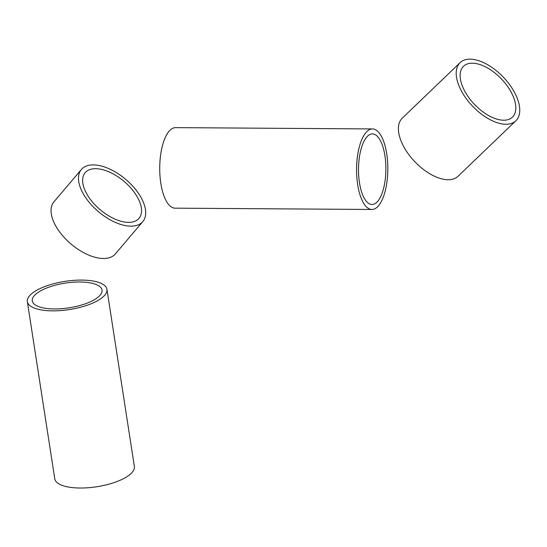 <?xml version="1.0" encoding="UTF-8"?>
<svg xmlns="http://www.w3.org/2000/svg" width="547" height="547" viewBox="0 0 547 547"><rect width="100%" height="100%" fill="white"/><g stroke="black" fill="none" stroke-linecap="round" stroke-linejoin="round"><path stroke-width="0.82" d="M459.712 63.042A40.273 21.142 46.2 0 0 473.087 106.727A40.273 21.142 46.2 0 0 515.869 120.764A40.273 21.142 46.2 0 0 516.252 120.374A40.273 21.142 46.2 0 0 502.871 76.696A40.273 21.142 46.2 0 0 460.095 62.652A40.273 21.142 46.2 0 0 459.712 63.042M460.095 62.652L402.298 118.125A40.273 21.142 46.2 0 0 401.908 118.514A40.273 21.142 46.2 0 0 415.289 162.199A40.273 21.142 46.2 0 0 458.065 176.237L515.869 120.764M512.751 116.826A35.288 18.53 46.2 0 0 501.031 78.549A35.288 18.53 46.2 0 0 463.548 66.249A35.288 18.53 46.2 0 0 463.206 66.59A35.288 18.53 46.2 0 0 474.933 104.867A35.288 18.53 46.2 0 0 512.416 117.167A35.288 18.53 46.2 0 0 512.751 116.826M366.435 131.991A40.273 15.624 90.4 0 0 356.822 176.996A40.273 15.624 90.4 0 0 371.933 209.474A40.273 15.624 90.4 0 0 377.956 206.417A40.273 15.624 90.4 0 0 387.577 161.413A40.273 15.624 90.4 0 0 372.466 128.935A40.273 15.624 90.4 0 0 366.435 131.991M372.466 128.935L175.614 127.629A40.273 15.624 90.4 0 0 169.584 130.685A40.273 15.624 90.4 0 0 159.97 175.69A40.273 15.624 90.4 0 0 175.074 208.168L371.933 209.474M377.245 201.816A35.288 13.696 90.4 0 0 385.669 162.377A35.288 13.696 90.4 0 0 372.432 133.912A35.288 13.696 90.4 0 0 367.153 136.593A35.288 13.696 90.4 0 0 358.723 176.031A35.288 13.696 90.4 0 0 371.967 204.489A35.288 13.696 90.4 0 0 377.245 201.816M30.03 295.23A40.273 14.27 -8.8 0 0 27.35 301.636A40.273 14.27 -8.8 0 0 60.833 310.559A40.273 14.27 -8.8 0 0 104.265 295.722A40.273 14.27 -8.8 0 0 106.945 289.315A40.273 14.27 -8.8 0 0 73.462 280.385A40.273 14.27 -8.8 0 0 30.03 295.23M27.35 301.636L54.775 478.803A40.273 14.27 -8.8 0 0 88.258 487.726A40.273 14.27 -8.8 0 0 131.69 472.888A40.273 14.27 -8.8 0 0 134.371 466.482L106.945 289.315M99.67 295.688A35.288 12.506 -8.8 0 0 102.022 290.074A35.288 12.506 -8.8 0 0 72.683 282.252A35.288 12.506 -8.8 0 0 34.625 295.257A35.288 12.506 -8.8 0 0 32.273 300.871A35.288 12.506 -8.8 0 0 61.613 308.693A35.288 12.506 -8.8 0 0 99.67 295.688M142.801 221.576L115.369 253.924A40.273 21.142 -139.7 0 1 114.973 254.362A40.273 21.142 -139.7 0 1 70.556 243.627A40.273 21.142 -139.7 0 1 53.941 201.829L81.373 169.481A40.273 21.142 -139.7 0 1 81.77 169.037A40.273 21.142 -139.7 0 1 126.193 179.772A40.273 21.142 -139.7 0 1 142.801 221.576A40.273 21.142 -139.7 0 1 142.405 222.02A40.273 21.142 -139.7 0 1 97.988 211.286A40.273 21.142 -139.7 0 1 81.373 169.481M85.523 172.319A35.288 18.523 -139.7 0 1 124.442 181.72A35.288 18.523 -139.7 0 1 139 218.356A35.288 18.523 -139.7 0 1 138.658 218.738A35.288 18.523 -139.7 0 1 99.732 209.337A35.288 18.523 -139.7 0 1 85.175 172.702A35.288 18.523 -139.7 0 1 85.523 172.319"/></g></svg>
